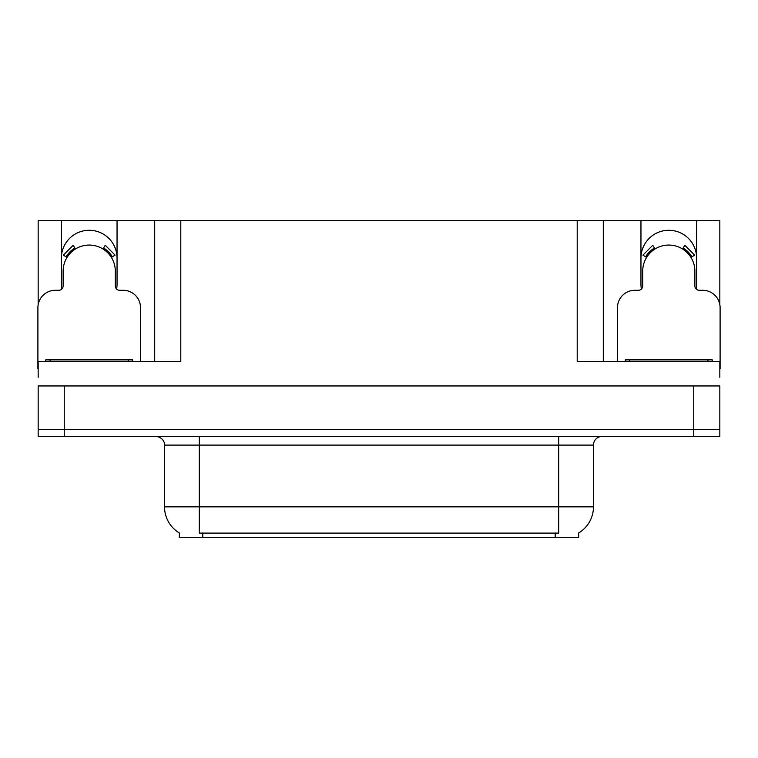 <?xml version="1.0" encoding="UTF-8"?>
<svg xmlns="http://www.w3.org/2000/svg" width="758" height="758" viewBox="0 0 758 758"><rect width="100%" height="100%" fill="white"/><g stroke="black" fill="none" stroke-linecap="round" stroke-linejoin="round"><path stroke-width="1.14" d="M696.195 289.054A27.828 27.828 0 0 0 696.621 284.203L696.621 220.711L719.835 220.711L719.835 304.678M116.618 289.054A27.828 27.828 0 0 0 117.045 284.203L117.045 220.711L154.698 220.711L154.698 361.604M578.686 532.95L578.686 537.289L179.314 537.289L179.314 532.95M61.379 258.108A27.828 27.828 0 0 1 89.217 230.28A27.828 27.828 0 0 1 117.045 258.108M64.25 436.4L719.835 436.4L719.835 429.445L38.165 429.445L38.165 385.955L64.25 385.955L64.25 429.445L38.165 429.445L38.165 436.4L64.25 436.4L64.25 429.445L719.835 429.445L719.835 385.955L64.25 385.955M154.698 220.711L577.208 220.711L577.208 361.604L719.835 361.604L719.835 377.257M38.165 377.257L38.165 361.604L180.792 361.604L180.792 220.711M61.805 289.054A27.828 27.828 0 0 1 61.379 284.203L61.379 220.711L38.165 220.711L38.165 304.678M577.208 220.711L603.302 220.711L603.302 361.604L603.302 220.711L640.955 220.711L640.955 284.203A27.828 27.828 0 0 0 641.382 289.054M696.621 220.711L640.955 220.711M61.379 220.711L117.045 220.711M696.621 258.108A27.828 27.828 0 0 0 668.783 230.28A27.828 27.828 0 0 0 640.955 258.108M179.57 533.111A30.443 30.443 0 0 1 164.533 506.846L199.316 506.846L199.316 533.111L558.684 533.111L558.684 506.846L593.467 506.846L593.467 445.098A8.698 8.698 0 0 1 602.165 436.4M164.533 506.846L164.533 445.098C164.969 443.686 163.482 437.205 155.835 436.4M578.43 533.111A30.443 30.443 0 0 0 593.467 506.846M719.835 436.4L719.835 429.445M140.524 361.604L140.524 307.682A17.396 17.396 0 0 0 123.128 290.286L119.65 290.286A4.349 4.349 0 0 1 115.301 285.946L115.301 271.156A26.094 26.094 0 0 0 89.217 245.061A26.094 26.094 0 0 0 63.122 271.156L63.122 285.946A4.349 4.349 0 0 1 58.773 290.286L55.296 290.286A17.396 17.396 0 0 0 37.9 307.682L37.9 368.559A17.396 17.396 0 0 1 38.165 368.568M102.955 248.975L105.248 245.279L115.083 255.124L111.388 257.417M67.036 257.417L63.34 255.124L73.175 245.279L75.468 248.975M719.835 368.568A17.396 17.396 0 0 1 720.1 368.559L720.1 307.682A17.396 17.396 0 0 0 702.704 290.286L699.227 290.286A4.349 4.349 0 0 1 694.878 285.946L694.878 271.156A26.094 26.094 0 0 0 668.783 245.061A26.094 26.094 0 0 0 642.699 271.156L642.699 285.946A4.349 4.349 0 0 1 638.35 290.286L634.872 290.286A17.396 17.396 0 0 0 617.476 307.682L617.476 361.604M682.532 248.975L684.825 245.279L694.66 255.124L690.964 257.417M646.612 257.417L642.917 255.124L652.752 245.279L655.045 248.975M45.726 361.604L45.726 359.87L132.697 359.87L132.697 361.604M625.303 361.604L625.303 359.87L712.274 359.87L712.274 361.604M693.75 385.955L693.75 436.4M555.207 537.289L555.207 532.95M202.793 537.289L202.793 532.95M558.684 436.4L558.684 445.098L164.533 445.098M593.467 445.098L558.684 445.098L558.684 506.846L199.316 506.846L199.316 436.4M112.383 256.801A27.26 27.26 0 0 0 103.571 247.989M74.853 247.989A27.26 27.26 0 0 0 66.041 256.801M111.634 257.256A26.378 26.378 0 0 0 103.107 248.728M75.317 248.728A26.378 26.378 0 0 0 66.789 257.256M691.959 256.801A27.26 27.26 0 0 0 683.148 247.989M654.429 247.989A27.26 27.26 0 0 0 645.617 256.801M691.211 257.256A26.378 26.378 0 0 0 682.683 248.728M654.893 248.728A26.378 26.378 0 0 0 646.366 257.256M50.075 359.87L50.075 361.604M128.348 359.87L128.348 361.604M629.652 359.87L629.652 361.604M707.925 359.87L707.925 361.604"/></g></svg>
